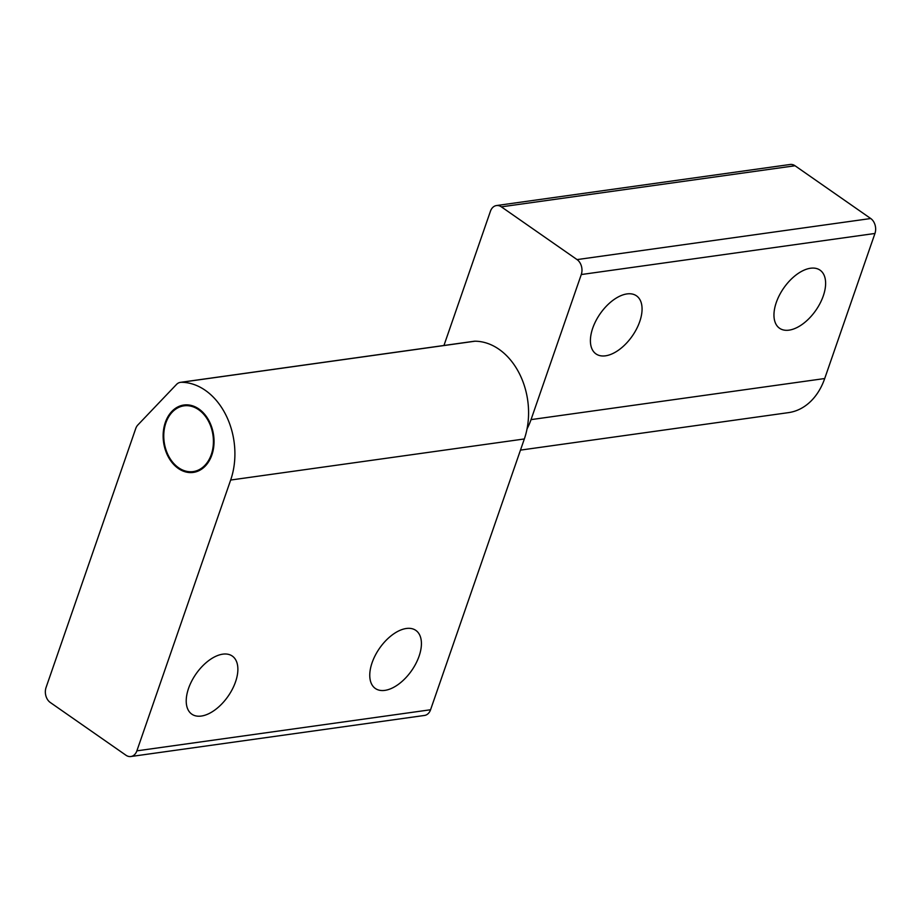 <?xml version="1.0" encoding="UTF-8"?>
<svg xmlns="http://www.w3.org/2000/svg" width="921" height="921" viewBox="0 0 921 921"><rect width="100%" height="100%" fill="white"/><g stroke="black" fill="none" stroke-linecap="round" stroke-linejoin="round"><path stroke-width="1.38" d="M135.732 428.553A11.064 8.208 82 0 1 137.862 424.961L176.51 384.437A11.064 8.208 82 0 1 180.424 382.353A11.064 8.208 82 0 1 181.299 382.284A66.381 49.285 82 0 1 230.664 480.037L136.884 750.845A11.064 8.208 82 0 1 130.851 756.521A11.064 8.208 82 0 1 125.97 755.243L50.275 702.481A11.064 8.208 82 0 1 46.05 687.538L135.732 428.553M181.299 382.284L474.971 341.207A11.064 8.208 -98 0 0 474.096 341.265L180.424 382.353M474.971 341.207A66.381 49.285 82 0 1 524.337 438.96L430.568 709.757L136.884 750.845M130.851 756.521L424.523 715.444A11.064 8.208 -98 0 0 430.568 709.757M406.311 628.49A35.401 19.537 -55.1 0 1 415.832 630.39A35.401 19.537 -55.1 0 1 411.629 670.603A35.401 19.537 -55.1 0 1 375.354 688.482A35.401 19.537 -55.1 0 1 375.261 655.372A35.401 19.537 -55.1 0 1 406.311 628.49M222.767 654.163A35.401 19.537 -55.1 0 1 232.288 656.063A35.401 19.537 -55.1 0 1 228.074 696.288A35.401 19.537 -55.1 0 1 191.798 714.155A35.401 19.537 -55.1 0 1 191.718 681.056A35.401 19.537 -55.1 0 1 222.767 654.163M178.294 468.455A34.019 25.258 82 0 1 163.305 432.053A34.019 25.258 82 0 1 183.878 405.021A34.019 25.258 82 0 1 213.603 435.219A34.019 25.258 82 0 1 193.306 472.415A34.019 25.258 82 0 1 178.294 468.455M444.003 345.479A11.064 8.208 82 0 1 444.29 344.5L490.433 211.243A11.064 8.208 82 0 1 496.477 205.556A11.064 8.208 82 0 1 501.358 206.845L795.03 165.757A11.064 8.208 -98 0 0 790.149 164.479L496.477 205.556M527.054 428.841A66.381 49.285 -98 0 0 531.037 419.619L581.278 274.539L874.95 233.462A11.064 8.208 -98 0 0 870.725 218.519L795.03 165.757M870.725 218.519L577.053 259.595A11.064 8.208 82 0 1 581.278 274.539M577.053 259.595L501.358 206.845M520.469 450.116L788.491 412.631A66.381 49.285 -98 0 0 824.709 378.531L874.95 233.462M605.523 355.817A35.401 19.537 -55.1 0 1 596.002 353.917A35.401 19.537 -55.1 0 1 600.204 313.693A35.401 19.537 -55.1 0 1 636.48 295.825A35.401 19.537 -55.1 0 1 636.572 328.924A35.401 19.537 -55.1 0 1 605.523 355.817M789.078 330.144A35.401 19.537 -55.1 0 1 779.546 328.244A35.401 19.537 -55.1 0 1 783.759 288.02A35.401 19.537 -55.1 0 1 820.035 270.141A35.401 19.537 -55.1 0 1 820.116 303.251A35.401 19.537 -55.1 0 1 789.078 330.144M185.651 405.608L187.147 405.401M196.415 471.702L195.701 471.241M198.291 470.873L197.221 471.425M198.637 409.707A33.191 24.637 -98 0 0 183.993 405.839A33.191 24.637 -98 0 0 164.191 442.126A33.191 24.637 -98 0 0 193.191 471.587A33.191 24.637 -98 0 0 213.258 445.211A33.191 24.637 -98 0 0 198.637 409.707M524.337 438.96L230.664 480.037M531.037 419.619L824.709 378.531M193.191 471.587L198.683 470.827M183.993 405.839L189.484 405.079"/></g></svg>
